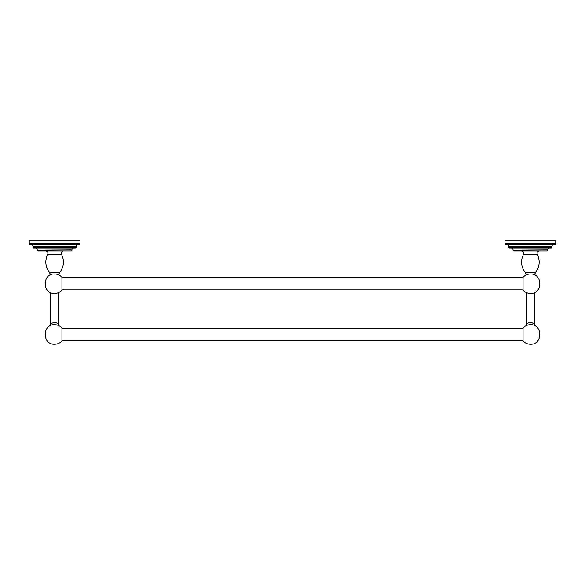 <?xml version="1.0" encoding="UTF-8"?>
<svg xmlns="http://www.w3.org/2000/svg" width="585" height="585" viewBox="0 0 585 585"><rect width="100%" height="100%" fill="white"/><g stroke="black" fill="none" stroke-linecap="round" stroke-linejoin="round"><path stroke-width="0.88" d="M29.25 240.779L79.999 240.779L79.999 243.755L29.25 243.755L29.25 240.779M79.999 243.755A0.775 0.775 0 0 1 79.224 244.53L30.025 244.53A0.775 0.775 0 0 1 29.25 243.755M78.193 244.53A1.945 1.945 0 0 0 76.247 246.468L76.247 247.184L32.994 247.184L32.994 246.468L76.247 246.468M31.056 244.53A1.945 1.945 0 0 1 32.994 246.468M32.994 247.184A0.775 0.775 0 0 0 33.769 247.96L75.48 247.96A0.775 0.775 0 0 0 76.247 247.184M73.893 247.96A1.945 1.945 0 0 0 71.948 249.897L37.301 250.161L71.948 249.897M35.356 247.96A1.945 1.945 0 0 1 37.301 249.897M37.301 250.161A0.775 0.775 0 0 0 38.069 250.928L71.173 250.928A0.775 0.775 0 0 0 71.948 250.161M61.944 290.182L61.944 277.297C59.977 275.14 57.542 274.036 54.624 273.985C42.04 273.378 42.04 294.094 54.624 293.495C57.542 293.436 59.977 292.332 61.944 290.182M61.944 277.546L523.056 277.546M61.944 289.933L523.056 289.933M523.056 277.297L523.056 290.182C525.023 292.332 527.458 293.436 530.376 293.495C542.96 294.094 542.96 273.378 530.376 273.985C527.458 274.036 525.023 275.14 523.056 277.297M547.699 250.161A0.775 0.775 0 0 1 546.931 250.928L513.827 250.928A0.775 0.775 0 0 1 513.052 250.161L547.699 249.897L513.052 250.161M549.644 247.96A1.945 1.945 0 0 0 547.699 249.897M511.107 247.96A1.945 1.945 0 0 1 513.052 249.897M552.006 247.184A0.775 0.775 0 0 1 551.231 247.96L509.52 247.96A0.775 0.775 0 0 1 508.753 247.184L508.753 246.468L552.006 246.468L552.006 247.184L508.753 247.184M553.944 244.53A1.945 1.945 0 0 0 552.006 246.468M506.807 244.53A1.945 1.945 0 0 1 508.753 246.468M555.75 243.755A0.775 0.775 0 0 1 554.975 244.53L505.776 244.53A0.775 0.775 0 0 1 505.001 243.755L505.001 240.779L555.75 240.779L555.75 243.755L505.001 243.755M523.056 328.024L523.056 340.909C525.023 343.066 527.465 344.17 530.376 344.221C542.953 344.836 542.953 324.09 530.376 324.712C527.465 324.763 525.023 325.867 523.056 328.024M61.944 328.273L523.056 328.273M61.944 340.66L523.056 340.66M61.944 340.909L61.944 328.024C59.977 325.867 57.535 324.763 54.624 324.712C42.047 324.09 42.047 344.836 54.624 344.221C57.535 344.17 59.977 343.066 61.944 340.909M47.721 254.365C44.723 260.661 45.272 266.621 49.359 272.259L59.882 272.259C63.977 266.621 64.525 260.661 61.527 254.365L47.721 254.365C48.306 252.457 47.619 251.309 45.652 250.928M526.339 274.862L525.118 272.259L535.641 272.259L534.412 274.862M535.641 272.259C539.728 266.621 540.277 260.661 537.279 254.365L523.473 254.365C520.474 260.661 521.023 266.621 525.118 272.259M534.28 325.531L534.28 325.333A3.905 2.757 180 0 0 530.376 322.576A3.905 2.757 180 0 0 526.471 325.333L526.471 292.675M58.529 325.531L58.529 325.333A3.905 2.757 180 0 0 54.624 322.576A3.905 2.757 180 0 0 50.719 325.333L50.719 292.675M61.527 254.365C60.935 252.457 61.622 251.309 63.597 250.928M50.588 274.862L49.359 272.259M537.279 254.365C536.694 252.457 537.381 251.309 539.348 250.928M523.473 254.365C524.065 252.457 523.378 251.309 521.403 250.928M534.28 325.333L534.28 292.675M58.529 325.333L58.529 292.675M59.882 272.259L58.661 274.862"/></g></svg>
